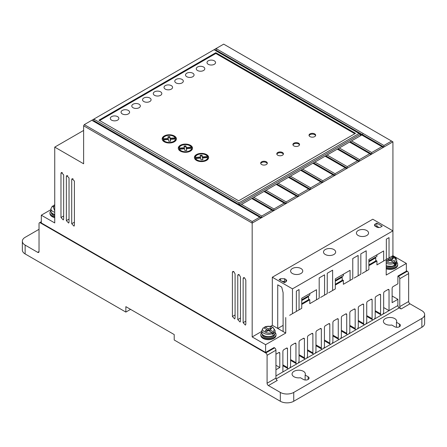 <?xml version="1.0" encoding="UTF-8"?>
<svg xmlns="http://www.w3.org/2000/svg" width="447" height="447" viewBox="0 0 447 447"><rect width="100%" height="100%" fill="white"/><g stroke="black" fill="none" stroke-linecap="round" stroke-linejoin="round"><path stroke-width="0.67" d="M263.099 328.199L263.78 327.819L271.726 332.406L272.407 334.345A6.649 3.839 0 0 0 273.748 333.574L273.067 331.629L269.77 329.724L269.77 331.272M386.074 261.797C388.37 262.931 390.818 263.048 393.405 262.154L394.086 264.093A6.649 3.839 0 0 0 395.427 263.322L394.751 261.378L391.449 259.472L388.091 261.411L386.75 260.635L388.761 259.472L395.427 263.322M275.073 332.406A7.599 4.386 180 0 1 276.022 334.529A7.599 4.386 180 0 1 271.335 338.58A7.599 4.386 180 0 1 263.054 337.63A7.599 4.386 180 0 1 260.83 334.529A7.599 4.386 180 0 1 261.78 332.406M276.022 334.529L276.022 335.306A7.599 4.386 180 0 1 271.335 339.357A7.599 4.386 180 0 1 263.054 338.407A7.599 4.386 180 0 1 260.83 335.306L260.83 334.529M54.746 216.862A7.599 4.386 180 0 1 52.193 215.895A7.599 4.386 180 0 1 49.969 212.794A7.599 4.386 180 0 1 50.919 210.666M49.969 212.794L49.969 213.565A7.599 4.386 0 0 0 52.193 216.666A7.599 4.386 0 0 0 54.746 217.639M396.752 262.154A7.599 4.386 180 0 1 397.701 264.278A7.599 4.386 180 0 1 393.857 268.094A7.599 4.386 180 0 1 386.208 268.044M397.701 264.278L397.701 265.054A7.599 4.386 180 0 1 393.857 268.87A7.599 4.386 180 0 1 386.208 268.82M358.187 235.496A6.079 3.509 180 0 1 356.404 233.016A6.079 3.509 180 0 1 360.159 229.775A6.079 3.509 180 0 1 366.78 230.535A6.079 3.509 180 0 1 368.563 233.016A6.079 3.509 180 0 1 364.808 236.256A6.079 3.509 180 0 1 358.187 235.496M325.282 254.494A6.079 3.509 180 0 1 323.499 252.013A6.079 3.509 180 0 1 327.254 248.772A6.079 3.509 180 0 1 333.875 249.532A6.079 3.509 180 0 1 335.658 252.013A6.079 3.509 180 0 1 331.903 255.254A6.079 3.509 180 0 1 325.282 254.494M292.377 273.491A6.079 3.509 180 0 1 290.595 271.011A6.079 3.509 180 0 1 294.349 267.77A6.079 3.509 180 0 1 300.971 268.53A6.079 3.509 180 0 1 302.753 271.011A6.079 3.509 180 0 1 298.998 274.251A6.079 3.509 180 0 1 292.377 273.491M385.336 324.025A6.649 3.839 180 0 1 383.392 321.309A6.649 3.839 180 0 1 387.493 317.767A6.649 3.839 180 0 1 394.74 318.594A6.649 3.839 180 0 1 396.685 321.309A6.649 3.839 180 0 1 396.461 322.304L399.439 324.025A3.325 1.917 180 0 1 400.411 325.382A3.325 1.917 180 0 1 398.361 327.154A3.325 1.917 180 0 1 394.74 326.74L391.756 325.019A6.649 3.839 180 0 1 385.336 324.025M396.461 327.265L396.461 322.304M294.009 376.754A6.649 3.839 180 0 1 292.064 374.038A6.649 3.839 180 0 1 296.165 370.49A6.649 3.839 180 0 1 303.412 371.323A6.649 3.839 180 0 1 305.357 374.038A6.649 3.839 180 0 1 305.133 375.033L308.112 376.754A3.325 1.917 180 0 1 309.084 378.106A3.325 1.917 180 0 1 307.033 379.883A3.325 1.917 180 0 1 303.412 379.464L300.429 377.743A6.649 3.839 180 0 1 294.009 376.754M305.133 379.995L305.133 375.033M274.251 334.619A6.174 3.565 180 0 1 264.06 335.965M262.249 334.378L262.249 334.529A6.174 3.565 0 0 0 264.06 337.049A6.174 3.565 0 0 0 270.787 337.82A6.174 3.565 0 0 0 274.598 334.529L274.598 334.378M54.746 214.878A6.174 3.565 180 0 1 53.199 214.225M51.394 212.643L51.394 212.794A6.174 3.565 0 0 0 53.199 215.314A6.174 3.565 0 0 0 54.746 215.962M395.93 264.367A6.174 3.565 180 0 1 386.208 265.959M396.277 264.127L396.277 264.278A6.174 3.565 180 0 1 392.757 267.496A6.174 3.565 180 0 1 386.208 267.043M197.513 70.503A4.274 2.47 180 0 1 196.261 68.76A4.274 2.47 180 0 1 198.898 66.48A4.274 2.47 180 0 1 203.553 67.016A4.274 2.47 180 0 1 204.804 68.76A4.274 2.47 180 0 1 202.167 71.039A4.274 2.47 180 0 1 197.513 70.503M186.768 76.705A4.274 2.47 180 0 1 185.516 74.962A4.274 2.47 180 0 1 188.153 72.682A4.274 2.47 180 0 1 192.808 73.219A4.274 2.47 180 0 1 194.059 74.962A4.274 2.47 180 0 1 191.422 77.242A4.274 2.47 180 0 1 186.768 76.705M208.257 64.301A4.274 2.47 180 0 1 207.006 62.558A4.274 2.47 180 0 1 209.643 60.278A4.274 2.47 180 0 1 214.297 60.814A4.274 2.47 180 0 1 215.549 62.558A4.274 2.47 180 0 1 212.912 64.837A4.274 2.47 180 0 1 208.257 64.301M176.023 82.913A4.274 2.47 180 0 1 174.771 81.164A4.274 2.47 180 0 1 177.409 78.884A4.274 2.47 180 0 1 182.063 79.421A4.274 2.47 180 0 1 183.32 81.164A4.274 2.47 180 0 1 180.677 83.444A4.274 2.47 180 0 1 176.023 82.913M165.278 89.115A4.274 2.47 180 0 1 164.027 87.372A4.274 2.47 180 0 1 166.664 85.092A4.274 2.47 180 0 1 171.324 85.623A4.274 2.47 180 0 1 172.576 87.372A4.274 2.47 180 0 1 169.933 89.651A4.274 2.47 180 0 1 165.278 89.115M154.533 95.317A4.274 2.47 180 0 1 153.282 93.574A4.274 2.47 180 0 1 155.919 91.294A4.274 2.47 180 0 1 160.579 91.831A4.274 2.47 180 0 1 161.831 93.574A4.274 2.47 180 0 1 159.188 95.854A4.274 2.47 180 0 1 154.533 95.317M143.789 101.519A4.274 2.47 180 0 1 142.537 99.776A4.274 2.47 180 0 1 145.174 97.496A4.274 2.47 180 0 1 149.834 98.033A4.274 2.47 180 0 1 151.086 99.776A4.274 2.47 180 0 1 148.449 102.056A4.274 2.47 180 0 1 143.789 101.519M133.044 107.721A4.274 2.47 180 0 1 131.792 105.978A4.274 2.47 180 0 1 134.43 103.698A4.274 2.47 180 0 1 139.09 104.235A4.274 2.47 180 0 1 140.341 105.978A4.274 2.47 180 0 1 137.704 108.258A4.274 2.47 180 0 1 133.044 107.721M122.299 113.929A4.274 2.47 180 0 1 121.048 112.18A4.274 2.47 180 0 1 123.685 109.901A4.274 2.47 180 0 1 128.345 110.437A4.274 2.47 180 0 1 129.596 112.18A4.274 2.47 180 0 1 126.959 114.46A4.274 2.47 180 0 1 122.299 113.929M111.554 120.131A4.274 2.47 180 0 1 110.303 118.388A4.274 2.47 180 0 1 112.94 116.108A4.274 2.47 180 0 1 117.6 116.639A4.274 2.47 180 0 1 118.852 118.388A4.274 2.47 180 0 1 116.214 120.668A4.274 2.47 180 0 1 111.554 120.131M261.64 164.524A3.325 1.917 180 0 1 260.668 163.166A3.325 1.917 180 0 1 262.719 161.389A3.325 1.917 180 0 1 266.345 161.808A3.325 1.917 180 0 1 267.317 163.166A3.325 1.917 180 0 1 265.267 164.937A3.325 1.917 180 0 1 261.64 164.524M267.25 163.552A3.325 1.917 0 0 0 266.345 162.585A3.325 1.917 0 0 0 263.037 162.099A3.325 1.917 0 0 0 260.735 163.552M277.76 155.215A3.325 1.917 180 0 1 276.788 153.857A3.325 1.917 180 0 1 278.839 152.086A3.325 1.917 180 0 1 282.459 152.505A3.325 1.917 180 0 1 283.432 153.857A3.325 1.917 180 0 1 281.381 155.634A3.325 1.917 180 0 1 277.76 155.215M283.364 154.249A3.325 1.917 0 0 0 282.459 153.276A3.325 1.917 0 0 0 279.157 152.796A3.325 1.917 0 0 0 276.855 154.249M293.875 145.912A3.325 1.917 180 0 1 292.902 144.554A3.325 1.917 180 0 1 294.953 142.783A3.325 1.917 180 0 1 298.579 143.196A3.325 1.917 180 0 1 299.551 144.554A3.325 1.917 180 0 1 297.501 146.325A3.325 1.917 180 0 1 293.875 145.912M299.479 144.94A3.325 1.917 0 0 0 298.579 143.973A3.325 1.917 0 0 0 295.271 143.493A3.325 1.917 0 0 0 292.969 144.94M309.994 136.609A3.325 1.917 180 0 1 309.017 135.251A3.325 1.917 180 0 1 311.073 133.474A3.325 1.917 180 0 1 314.694 133.893A3.325 1.917 180 0 1 315.666 135.251A3.325 1.917 180 0 1 313.615 137.022A3.325 1.917 180 0 1 309.994 136.609M315.599 135.637A3.325 1.917 0 0 0 314.694 134.67A3.325 1.917 0 0 0 311.391 134.189A3.325 1.917 0 0 0 309.089 135.637M196.484 160.4A7.124 4.112 180 0 1 194.395 157.489A7.124 4.112 180 0 1 198.792 153.69A7.124 4.112 180 0 1 206.553 154.584A7.124 4.112 180 0 1 208.643 157.489A7.124 4.112 180 0 1 204.245 161.289A7.124 4.112 180 0 1 196.484 160.4M208.609 157.88A7.124 4.112 0 0 0 206.553 155.36A7.124 4.112 0 0 0 206.196 155.165M196.842 155.165A7.124 4.112 0 0 0 194.428 157.88M180.364 151.092A7.124 4.112 180 0 1 178.28 148.186A7.124 4.112 180 0 1 182.678 144.387A7.124 4.112 180 0 1 190.439 145.281A7.124 4.112 180 0 1 192.523 148.186A7.124 4.112 180 0 1 188.131 151.986A7.124 4.112 180 0 1 180.364 151.092M192.495 148.572A7.124 4.112 0 0 0 190.439 146.052A7.124 4.112 0 0 0 190.081 145.862M180.728 145.862A7.124 4.112 0 0 0 178.314 148.572M164.25 141.788A7.124 4.112 180 0 1 162.166 138.883A7.124 4.112 180 0 1 166.558 135.083A7.124 4.112 180 0 1 174.324 135.972A7.124 4.112 180 0 1 176.409 138.883A7.124 4.112 180 0 1 172.011 142.682A7.124 4.112 180 0 1 164.25 141.788M176.375 139.268A7.124 4.112 0 0 0 174.324 136.748A7.124 4.112 0 0 0 173.961 136.553M164.608 136.553A7.124 4.112 0 0 0 162.194 139.268M196.842 160.59A6.174 3.565 180 0 1 195.596 159.272L195.596 158.495L200.681 158.109L201.005 159.853L202.893 159.735L202.564 157.964L207.693 157.573A6.174 3.565 180 0 1 203.815 160.797A6.174 3.565 180 0 1 197.155 160.009A6.174 3.565 180 0 1 195.596 158.495M180.728 151.287A6.174 3.565 180 0 1 179.482 149.963L179.482 149.192L184.561 148.801L184.89 150.55L186.779 150.432L186.449 148.661L191.573 148.27A6.174 3.565 180 0 1 187.695 151.494A6.174 3.565 180 0 1 181.041 150.706A6.174 3.565 180 0 1 179.482 149.192M164.608 141.984A6.174 3.565 180 0 1 163.362 140.66L163.362 139.883L168.446 139.498L168.776 141.246L170.659 141.123L170.329 139.358L175.459 138.967A6.174 3.565 180 0 1 171.581 142.191A6.174 3.565 180 0 1 164.921 141.403A6.174 3.565 180 0 1 163.362 139.883M263.78 327.819C259.232 329.925 268.071 335.032 271.726 332.406L273.748 333.574M267.082 331.272L267.082 329.724L265.065 330.886L266.412 331.663L271.782 328.562L270.441 327.785L268.423 328.947L265.121 327.042L264.445 327.422L264.445 328.199M388.761 261.02L388.761 259.472L387.555 258.774M391.449 261.02L391.449 259.472L393.461 258.31L392.12 257.533L392.12 259.081M388.896 257.997L390.108 258.696L390.108 260.249M390.108 258.696L392.12 257.533M54.746 208.838L54.21 209.146L54.746 209.459M54.746 210.844L52.919 206.078L52.243 206.464M52.919 206.078L54.746 207.129M53.584 206.464L53.584 205.687L54.746 205.128M53.584 205.687L54.266 205.302L54.746 205.581M270.441 329.333L270.441 327.785M268.423 330.495L268.423 328.947M273.067 331.629C274.62 330.132 274.413 328.724 272.452 327.394C270.156 326.265 267.714 326.148 265.121 327.042L264.445 327.422M168.24 138.408L168.24 139.185L163.116 139.57L163.116 138.799L168.24 138.408L167.921 136.693L169.81 136.575L170.128 138.263L175.207 137.877L175.207 138.654L170.128 139.039L169.81 137.352L168.066 137.458M163.116 138.799A6.174 3.565 180 0 1 168.48 135.346A6.174 3.565 180 0 1 175.207 137.877M184.36 147.711L184.36 148.488L179.23 148.879L179.23 148.102L184.36 147.711L184.035 145.996L185.924 145.878L186.243 147.571L191.327 147.186L191.327 147.957L186.243 148.343L185.924 146.655L184.181 146.761M179.23 148.102A6.174 3.565 180 0 1 184.6 144.655A6.174 3.565 180 0 1 191.327 147.186M200.474 157.02L200.474 157.791L195.35 158.182L195.35 157.405L200.474 157.02L200.155 155.299L202.044 155.182L202.357 156.875L207.442 156.489L207.442 157.266L202.357 157.651L202.044 155.958L200.295 156.07M195.35 157.405A6.174 3.565 180 0 1 200.714 153.958A6.174 3.565 180 0 1 207.442 156.489M170.128 138.263L170.128 139.039M169.81 136.575L169.81 137.352M170.519 141.135L170.329 139.358M173.961 141.984A6.174 3.565 180 0 0 175.459 139.743L175.459 138.967M186.634 150.438L186.449 148.661M190.081 151.287A6.174 3.565 180 0 0 191.573 149.047L191.573 148.27M186.243 147.571L186.243 148.343M185.924 145.878L185.924 146.655M202.754 159.747L202.564 157.964M206.196 160.59A6.174 3.565 180 0 0 207.693 158.35L207.693 157.573M202.357 156.875L202.357 157.651M202.044 155.182L202.044 155.958M360.422 135.793L360.422 134.24L359.081 133.469L238.877 202.865L238.877 204.262L240.357 205.112L253.784 197.362L273.933 208.989L273.933 210.543L252.449 198.138L251.773 198.524L273.262 210.928L273.933 210.543L285.482 203.871L263.993 191.467L264.669 191.076L263.998 191.467M264.669 191.076L266.01 190.305L286.153 201.932L286.153 203.486L264.669 191.081M359.081 133.469L214.029 49.723L223.701 44.141L392.924 141.839L383.928 147.035L216.046 50.109L216.046 48.561L383.928 145.487L383.928 147.035L371.703 154.092L350.219 141.682L351.56 140.911L371.703 152.539L371.703 154.092L359.483 161.149L337.999 148.745L339.34 147.968L359.483 159.596L359.483 161.149L347.263 168.206L325.779 155.802L327.115 155.025L347.263 166.653L347.263 168.206L335.038 175.263L313.554 162.859L314.895 162.077L335.038 173.71L335.038 175.263L322.818 182.315L301.334 169.91L302.675 169.134L322.818 180.767L322.818 182.315L310.598 189.372L289.114 176.967L290.449 176.191L310.598 187.824L310.598 189.372L298.373 196.429L276.889 184.024L278.23 183.248L298.373 194.881L298.373 196.429L285.482 203.871M266.01 190.305L276.889 184.019L276.218 184.41L297.702 196.814M278.23 183.248L289.114 176.962L288.438 177.358L309.927 189.763M290.449 176.191L301.334 169.91L300.663 170.301L322.147 182.706M302.675 169.134L313.554 162.853L312.883 163.244L334.367 175.649M314.895 162.077L325.779 155.796L325.103 156.187L346.593 168.592M327.115 155.025L337.999 148.739L337.329 149.13L358.812 161.535M350.219 141.688L349.548 142.073L371.032 154.478M350.219 141.682L339.34 147.968M39.034 229.311L25.133 237.335A9.499 5.481 0 0 0 22.35 241.212A9.499 5.481 0 0 0 25.133 245.09L37.688 252.337L39.034 251.56A1.9 1.095 60 0 1 38.638 252.432A1.9 1.095 60 0 1 37.688 252.337M354.829 133.726L215.823 53.472L99.647 120.545M360.422 134.24L361.768 135.016L360.422 134.24L239.011 204.34M216.046 50.109L215.376 50.5M241.564 204.413L261.707 216.046L261.707 217.6L93.831 120.673L93.831 119.12L91.814 120.282L261.037 217.985L273.262 210.928M93.155 121.059L93.831 120.673M253.784 197.362L263.993 191.467M351.56 140.911L361.768 135.016L383.258 147.426M375.329 226.283A2.85 1.643 180 0 1 374.497 225.12A2.85 1.643 180 0 1 375.329 223.958L375.329 226.283L376.676 227.059A2.85 1.643 180 0 0 380.704 227.059L382.179 226.204L376.81 223.103L376.81 226.204L376.005 226.668M375.329 223.958L376.81 223.103M376.81 226.204L379.09 227.523M280.548 280.431L280.548 278.727L279.073 279.576L284.448 282.677L285.929 281.822L286.762 280.66L285.924 279.498L284.577 278.721L284.577 281.811L285.264 282.208M284.577 281.811A2.85 1.643 0 0 0 282.141 281.347M375.078 257.444L375.754 257.835L368.887 261.797M341.502 276.833L342.178 277.218L335.311 281.185M307.899 296.232L308.57 296.618L301.731 300.568M268.423 385.554A1.9 1.095 60 0 1 267.082 383.224L275.944 378.106A1.9 1.095 -120 0 0 277.291 380.436L268.423 385.554L280.314 392.416A9.499 5.481 0 0 0 293.74 392.416L421.867 318.443A9.499 5.481 0 0 0 424.65 314.565L424.65 323.404A9.499 5.481 180 0 1 421.867 327.282L293.74 401.255A9.499 5.481 180 0 1 280.314 401.255L174.213 339.999L174.213 334.568L125.858 306.653L125.858 312.084L25.133 253.93L25.133 245.09M424.65 314.565A9.499 5.481 0 0 0 421.867 310.687L409.983 303.826A1.9 1.095 60 0 1 408.642 301.496L408.642 273.581A1.9 1.095 -120 0 0 407.295 271.256L398.433 276.375A1.9 1.095 60 0 1 399.774 278.699L399.774 306.614L408.642 301.496M409.983 303.826L401.121 308.944A1.9 1.095 60 0 1 399.774 306.614M130.563 309.369L125.858 312.084M22.35 241.212L22.35 250.052A9.499 5.481 0 0 0 25.133 253.93M215.823 53.472L215.823 52.696L98.977 120.154L238.653 200.798L355.499 133.34L215.823 52.696M238.877 202.865L93.831 119.12L214.029 49.723M261.707 216.046L271.916 210.151M273.933 208.989L284.141 203.1M286.153 201.932L296.361 196.043M298.373 194.881L308.581 188.986M310.598 187.824L320.806 181.929M322.818 180.767L333.026 174.872M335.038 173.71L345.246 167.815M347.263 166.653L357.471 160.758M359.483 159.596L369.691 153.707M371.703 152.539L381.911 146.65M280.548 278.727L284.577 278.721M283.107 325.377L277.766 328.467M406.357 270.714L407.295 271.256M368.887 264.898L375.754 260.936L375.754 257.835M358.142 275.754L358.142 255.438L352.767 258.539L352.767 278.855L350.085 280.409L350.085 270.329L335.311 278.855L335.311 288.935L332.624 290.489L332.624 270.172L327.249 273.273L327.249 293.59L324.567 295.137L324.567 274.821L319.192 277.922L319.192 298.238L316.504 299.792L316.504 289.712L301.731 298.238L301.731 308.318L299.049 309.872L299.049 289.555L296.361 291.109L296.361 311.425L292.467 313.671L292.467 288.857L392.924 230.859L392.924 255.673L389.03 257.919L389.03 237.603L386.342 239.156L386.342 259.472L383.66 261.02L383.66 250.94L368.887 259.472L368.887 269.552L366.199 271.1L366.199 250.784L360.83 253.885L360.83 274.201L354.113 278.079M368.887 261.02L376.944 256.371L376.944 254.818M335.311 284.286L342.178 280.319L342.178 277.218M335.311 280.409L343.369 275.754L343.369 274.201M301.731 303.669L308.57 299.725L308.57 296.618M301.731 299.792L309.793 295.137L309.793 293.59M277.721 328.439L277.732 284.834L281.727 287.142L283.107 292.679L283.107 331.529L272.318 325.304L270.357 326.433M275.944 354.225L278.788 352.588A1.43 0.827 -60 0 1 279.504 352.515A1.43 0.827 -60 0 1 279.8 353.169L279.8 367.507L275.944 365.283M275.944 378.106L275.944 350.191A1.9 1.095 -120 0 0 274.603 347.867L265.741 352.985A1.9 1.095 60 0 1 267.082 355.309L267.082 383.224M39.034 251.56L39.034 223.645A1.9 1.095 60 0 1 39.425 222.779A1.9 1.095 60 0 1 40.375 222.874L41.314 222.327M275.944 375.938L282.89 371.926L282.89 351.387A1.43 0.827 -60 0 1 283.901 349.632L286.482 348.14A1.43 0.827 -60 0 1 287.197 348.068A1.43 0.827 -60 0 1 287.494 348.727L287.494 367.546L282.89 364.886M282.89 371.926L288.477 368.702A2.185 1.263 -60 0 1 287.946 368.607A2.185 1.263 -60 0 1 287.494 367.546M294.947 343.257L295.959 343.838A1.43 0.827 -60 0 0 295.663 343.184A1.43 0.827 -60 0 0 294.947 343.257L291.595 345.19A1.43 0.827 -60 0 0 290.584 346.945L290.584 365.763A2.185 1.263 -60 0 1 289.6 368.054L296.942 363.819A2.185 1.263 -60 0 1 296.411 363.724A2.185 1.263 -60 0 1 295.959 362.662L290.584 359.561M303.407 338.373L304.418 338.955A1.43 0.827 -60 0 0 304.122 338.301A1.43 0.827 -60 0 0 303.407 338.373L300.06 340.307A1.43 0.827 -60 0 0 299.049 342.056L299.049 360.874A2.185 1.263 -60 0 1 298.065 363.165L305.402 358.93A2.185 1.263 -60 0 1 304.871 358.835A2.185 1.263 -60 0 1 304.418 357.773L299.049 354.672M311.866 333.484L312.878 334.071A1.43 0.827 -60 0 0 312.582 333.417A1.43 0.827 -60 0 0 311.866 333.484L308.519 335.418A1.43 0.827 -60 0 0 307.508 337.172L307.508 355.991A2.185 1.263 -60 0 1 306.525 358.282L313.861 354.046A2.185 1.263 -60 0 1 313.33 353.951A2.185 1.263 -60 0 1 312.878 352.89L307.508 349.789M320.331 328.601L321.343 329.188A1.43 0.827 -60 0 0 321.047 328.528A1.43 0.827 -60 0 0 320.331 328.601L316.979 330.534A1.43 0.827 -60 0 0 315.968 332.289L315.968 351.107A2.185 1.263 -60 0 1 314.984 353.398L322.326 349.163A2.185 1.263 -60 0 1 321.795 349.068A2.185 1.263 -60 0 1 321.343 348.006L315.968 344.905M328.791 323.717L329.802 324.298A1.43 0.827 -60 0 0 329.506 323.645A1.43 0.827 -60 0 0 328.791 323.717L325.444 325.651A1.43 0.827 -60 0 0 324.433 327.4L324.433 346.224A2.185 1.263 -60 0 1 323.449 348.515L330.786 344.274A2.185 1.263 -60 0 1 330.255 344.184A2.185 1.263 -60 0 1 329.802 343.123L324.433 340.016M337.25 318.828L338.262 319.415A1.43 0.827 -60 0 0 337.966 318.761A1.43 0.827 -60 0 0 337.25 318.828L333.903 320.762A1.43 0.827 -60 0 0 332.892 322.516L332.892 341.335A2.185 1.263 -60 0 1 331.909 343.626L339.245 339.39A2.185 1.263 -60 0 1 338.714 339.295A2.185 1.263 -60 0 1 338.262 338.234L332.892 335.133M345.715 313.945L346.727 314.532A1.43 0.827 -60 0 0 346.431 313.878A1.43 0.827 -60 0 0 345.715 313.945L342.363 315.878A1.43 0.827 -60 0 0 341.352 317.633L341.352 336.451A2.185 1.263 -60 0 1 340.368 338.742L347.705 334.507A2.185 1.263 -60 0 1 347.179 334.412A2.185 1.263 -60 0 1 346.727 333.35L341.352 330.249M354.175 309.061L355.186 309.648A1.43 0.827 -60 0 0 354.89 308.989A1.43 0.827 -60 0 0 354.175 309.061L350.828 310.995A1.43 0.827 -60 0 0 349.817 312.749L349.817 331.568A2.185 1.263 -60 0 1 348.833 333.859L356.17 329.623A2.185 1.263 -60 0 1 355.639 329.528A2.185 1.263 -60 0 1 355.186 328.467L349.817 325.366M362.634 304.178L363.646 304.759A1.43 0.827 -60 0 0 363.35 304.105A1.43 0.827 -60 0 0 362.634 304.178L359.287 306.111A1.43 0.827 -60 0 0 358.276 307.86L358.276 326.684A2.185 1.263 -60 0 1 357.293 328.97L364.629 324.734A2.185 1.263 -60 0 1 364.098 324.639A2.185 1.263 -60 0 1 363.646 323.578L358.276 320.477M371.094 299.289L372.111 299.876A1.43 0.827 -60 0 0 371.815 299.222A1.43 0.827 -60 0 0 371.094 299.289L367.747 301.222A1.43 0.827 -60 0 0 366.736 302.977L366.736 321.795A2.185 1.263 -60 0 1 365.752 324.086L373.089 319.851A2.185 1.263 -60 0 1 372.558 319.756A2.185 1.263 -60 0 1 372.111 318.694L366.736 315.593M379.559 294.405L380.57 294.992A1.43 0.827 -60 0 0 380.274 294.333A1.43 0.827 -60 0 0 379.559 294.405L376.212 296.339A1.43 0.827 -60 0 0 375.195 298.093L375.195 316.912A2.185 1.263 -60 0 1 374.217 319.203L381.554 314.967A2.185 1.263 -60 0 1 381.023 314.872A2.185 1.263 -60 0 1 380.57 313.811L375.195 310.71M388.018 289.522L389.03 290.103A1.43 0.827 -60 0 0 388.734 289.449A1.43 0.827 -60 0 0 388.018 289.522L384.671 291.455A1.43 0.827 -60 0 0 383.66 293.204L383.66 312.028A2.185 1.263 -60 0 1 382.677 314.319L389.03 310.648L383.66 307.547M401.121 308.944L399.238 307.854A1.9 1.095 60 0 1 397.897 305.53L397.897 299.328L392.12 302.664L392.12 288.321A1.43 0.827 -60 0 1 393.131 286.566L397.897 283.817L397.897 276.067L406.357 271.178L406.357 263.428L392.924 255.673L392.041 256.181L394.455 257.014L396.204 258.528L396.752 260.249A6.649 3.839 180 0 1 395.427 262.545M265.741 352.985L40.375 222.874M383.928 145.487L391.583 141.068M91.814 120.282L84.293 124.629L252.175 221.55L259.696 217.208M252.175 221.55L252.175 223.103L261.037 217.985M292.467 288.857L272.318 277.229L372.781 219.226L392.924 230.859L392.924 141.839M397.897 276.067L398.433 276.375M406.357 263.428L386.208 275.056L386.208 259.551L382.314 261.797L389.03 257.919M379.632 263.35L376.944 264.898L376.944 261.02L375.754 260.333M383.66 261.02L376.944 264.898M376.944 261.02L368.887 265.674M362.171 273.43L366.199 271.1M346.051 282.733L343.369 284.286L343.369 280.409L342.178 279.721M350.085 280.409L343.369 284.286M343.369 280.409L335.311 285.057M328.595 292.813L332.624 290.489M320.538 297.467L324.567 295.137M312.475 302.116L309.793 303.669L309.793 299.792L308.57 299.088M316.504 299.792L309.793 303.669M309.793 299.792L301.731 304.446M295.02 312.196L299.049 309.872M289.645 315.297L292.467 313.671M272.318 277.229L272.318 325.304M285.75 317.549L285.75 333.054L283.107 331.529M279.8 367.507L275.944 369.736M285.75 333.054L265.607 344.687L265.607 352.443L274.067 347.559L274.603 347.867M295.959 343.838L295.959 362.662M304.418 338.955L304.418 357.773M312.878 334.071L312.878 352.89M321.343 329.188L321.343 348.006M329.802 324.298L329.802 343.123M338.262 319.415L338.262 338.234M346.727 314.532L346.727 333.35M355.186 309.648L355.186 328.467M363.646 304.759L363.646 323.578M372.111 299.876L372.111 318.694M380.57 294.992L380.57 313.811M389.03 290.103L389.03 310.648L397.897 305.53M392.12 295.992L397.897 299.328M237.765 319.599L240.056 322.019L240.452 321.147L240.452 276.95L239.106 274.626L238.162 274.531L237.765 275.397L237.765 319.599L240.452 318.052M265.607 352.443L41.314 222.952L41.314 215.197L50.919 209.649M41.314 215.197L54.746 222.947L54.746 147.113L83.623 130.44M54.746 147.113L83.623 163.786L83.623 125.791L84.293 124.629M83.623 125.791L252.175 223.103L252.175 336.932L265.607 344.687M261.78 331.389L252.175 336.932M71.721 223.735L74.018 226.154L74.409 225.282L74.409 181.085L72.118 178.666L71.721 179.538L71.721 223.735L74.409 222.187M66.352 220.634L68.642 223.053L69.039 222.181L69.039 177.984L66.743 175.565L66.352 176.431L66.352 220.634L69.039 219.086M60.976 217.533L63.273 219.952L63.664 219.08L63.664 174.883L61.373 172.464L60.976 173.33L60.976 217.533L63.664 215.985M232.395 316.498L234.686 318.918L235.077 318.046L235.077 273.849L233.736 271.525L232.786 271.43L232.395 272.296L232.395 316.498L235.077 314.951M243.14 322.7L245.431 325.12L245.822 324.248L245.822 280.051L244.481 277.727L243.531 277.632L243.14 278.498L243.14 322.7L245.822 321.153M263.724 335.485A6.649 3.839 180 0 1 261.78 332.775C261.718 333.915 262.434 334.959 263.92 335.921C267.742 338.318 275.285 336.535 275.073 332.775A6.649 3.839 180 0 1 270.971 336.317A6.649 3.839 180 0 1 263.724 335.485M54.746 214.51A6.649 3.839 180 0 1 52.863 213.75A6.649 3.839 180 0 1 50.919 211.034C50.863 212.174 51.578 213.225 53.064 214.186L54.746 214.89M264.674 326.975C267.563 325.913 270.312 326.042 272.927 327.349L275.073 330.495A6.649 3.839 180 0 1 273.748 332.797M394.086 263.322A6.649 3.839 180 0 1 386.208 263.356M272.407 333.574A6.649 3.839 180 0 1 263.724 333.211A6.649 3.839 180 0 1 261.78 330.495L261.78 332.775M54.746 212.236A6.649 3.839 180 0 1 52.863 211.476A6.649 3.839 180 0 1 50.919 208.76L50.919 211.034M396.752 260.249L396.752 262.523A6.649 3.839 180 0 1 393.131 265.937A6.649 3.839 180 0 1 386.208 265.63M391.79 256.327L395.684 258.802L394.751 261.378M285.924 281.828L285.924 279.498M308.112 379.464L308.112 376.754M399.439 326.74L399.439 324.025M293.74 401.255L293.74 392.416M421.867 318.443L421.867 327.282M280.314 392.416L280.314 401.255M363.115 133.469L362.444 134.631M408.642 273.581L399.774 278.699M279.8 353.169L278.788 352.588M267.082 355.309L275.944 350.191M286.482 348.14L287.494 348.727M399.238 307.854L276.112 378.944M288.477 368.702L289.6 368.054M296.942 363.819L298.065 363.165M305.402 358.93L306.525 358.282M313.861 354.046L314.984 353.398M322.326 349.163L323.449 348.515M330.786 344.274L331.909 343.626M339.245 339.39L340.368 338.742M347.705 334.507L348.833 333.859M356.17 329.623L357.293 328.97M364.629 324.734L365.752 324.086M373.089 319.851L374.217 319.203M381.554 314.967L382.677 314.319M239.111 274.626L237.765 275.397M73.068 178.761L71.721 179.538M67.698 175.66L66.352 176.431M62.323 172.559L60.976 173.33M233.736 271.525L232.395 272.296M244.481 277.727L243.14 278.498M275.073 330.495L275.073 332.775M52.4 206.056L50.919 208.76M54.746 204.905L53.819 205.234M263.261 327.791L261.78 330.495M386.208 265.982L393.075 266.328L396.752 262.523M287.946 368.607L282.89 365.685M296.411 363.724L290.584 360.36M304.871 358.835L299.049 355.477M313.33 353.951L307.508 350.588M321.795 349.068L315.968 345.704M330.255 344.184L324.433 340.821M338.714 339.295L332.892 335.937M347.179 334.412L341.352 331.048M355.639 329.528L349.817 326.165M364.098 324.639L358.276 321.281M372.558 319.756L366.736 316.392M381.023 314.872L375.195 311.509M39.425 222.779L41.314 221.69"/></g></svg>
